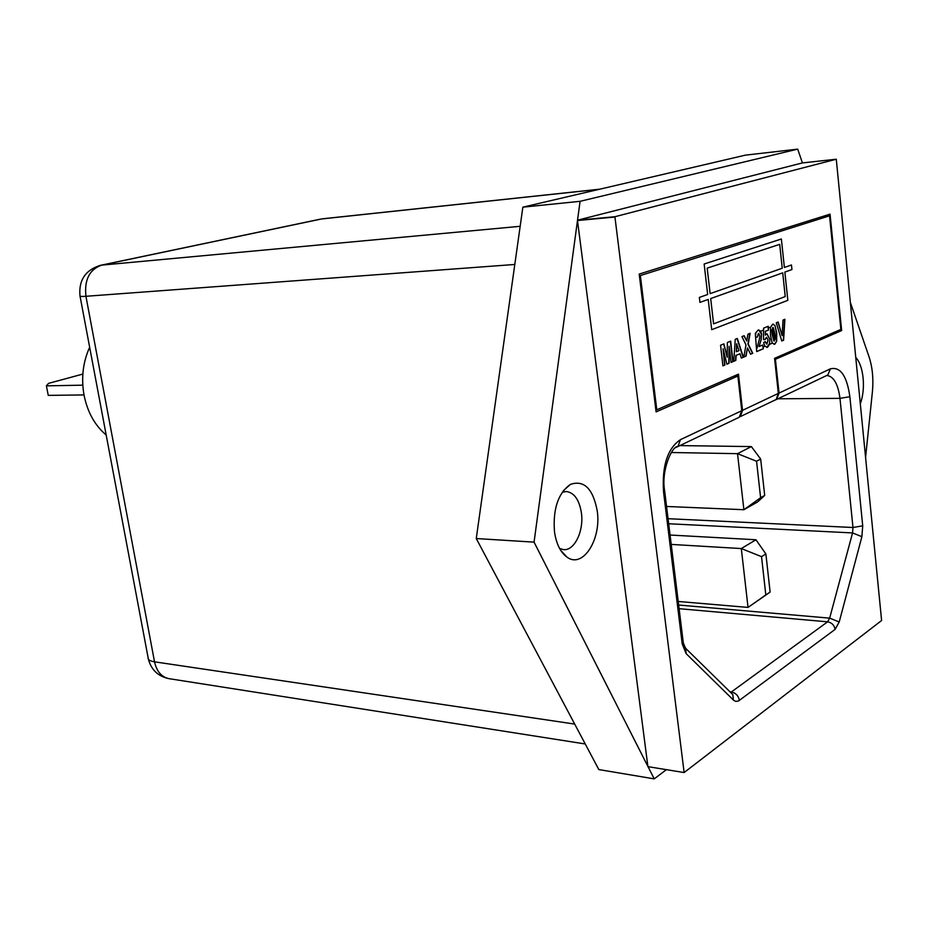 <?xml version="1.0" encoding="UTF-8"?>
<svg xmlns="http://www.w3.org/2000/svg" width="928" height="928" viewBox="0 0 928 928"><rect width="100%" height="100%" fill="white"/><g stroke="black" fill="none" stroke-linecap="round" stroke-linejoin="round"><path stroke-width="1.39" d="M855.744 357.292C859.641 361.676 862.1 368.602 863.121 378.09C863.956 387.66 863.017 396.244 860.314 403.842M554.503 531.953C552.763 509.101 558.076 493.244 570.43 484.381C584.014 479.799 592.934 488.557 597.191 510.667C601.704 539.075 582.888 569.05 567.031 557.16C560.535 552.438 556.359 544.04 554.503 531.953M559.619 548.506L563.598 549.631C574.56 550.907 584.13 530.63 581.369 512.639C579.2 499.693 574.188 492.652 566.324 491.515L562.24 492.223M106.186 435.023C94.911 425.488 87.545 412.252 84.077 395.305C81.049 378.206 82.917 362.187 89.656 347.258M769.637 344.288L772.398 343.128L769.637 344.288L767.537 347.281L764.997 346.248L762.967 347.049L764.997 346.248M772.398 343.128L774.752 344.23L776.655 341.33L776.736 332.99L774.95 325.403L772.606 324.243L770.681 327.12L768.28 328.036L768.5 330.09L765.345 331.377L765.356 335.136L766.946 333.744L769.857 339.161L769.498 344.3M772.258 343.128L770.472 335.484L770.53 327.178M762.63 345.03L763.303 348.8L756.691 351.596L755.299 333.349L758.176 330.055L760.774 331.122L763.616 329.974L763.605 328.129L768.233 326.273L768.419 328.036M756.946 348.394L759.672 338.036L759.788 335.576L758.64 333.349L757.492 336.992L755.74 337.34L757.492 336.992M755.554 335.681L755.833 333.129M761.575 334.3L761.192 339.694L759.058 346.48L761.076 339.694L761.575 334.3L760.774 331.122M699.932 302.389L708.215 299.431L711.706 329.684L787.837 300.324L784.856 272.078L791.932 269.549L791.456 264.979L784.38 267.473L781.364 239.006L704.155 263.993L707.658 294.501L699.352 297.424L699.932 302.389L708.226 299.431M782.722 272.844L710.697 298.549L713.574 323.86L785.227 296.566L782.722 272.844L710.674 298.549L713.597 323.86M779.706 244.342L707.194 268.134L710.129 293.631L782.234 268.227L779.706 244.342L707.194 268.134L710.129 293.631M522.858 207.164L580.081 201.318L577.529 220.191L802.43 162.922L797.697 149.13L745.451 155.138L522.858 207.164L476.261 538.542L598.827 769.567L654.217 778.87L666.408 769.66M562.02 552.264L561.939 551.638M774.694 359.588L841.65 330.565L830.05 214.136L639.206 274.085L656.096 411.893L737.864 376.049L741.762 410.698L739.256 417.24L736.925 418.354M775.448 359.577L779.056 393.078L830.374 368.834C840.362 366.456 846.87 375.747 849.874 396.708L862.715 525.828L861.892 536.674L839.214 621.969L835.119 629.381L738.537 700.965L735.869 701.417L733.781 700.396L686.128 653.625L682.219 643.951L663.555 491.933C661.873 465.856 667.499 448.433 680.444 439.663L741.762 410.698M577.529 220.191L614.986 216.7L836.279 159.222L881.6 620.519L684.133 772.548L614.939 217.036L577.483 220.528L647.906 766.644L684.133 772.548M802.488 162.91L836.279 159.222M773.848 400.606L776.562 399.434L779.056 393.078M737.864 376.049L733.909 376.118M723.91 343.87L720.557 345.216L722.912 365.887L724.896 365.052L723.109 348.789L726.879 364.205L729.06 363.289L729.141 346.33L731.032 362.454L732.981 361.63L730.672 341.144L727.355 342.478L727.227 357.222L723.91 343.87M739.976 353.765L741.344 358.092L743.363 357.234L737.308 338.465L735.266 339.288L733.758 361.305L735.823 360.424L736.136 355.366L739.976 353.765L736.136 355.366M747.945 334.184L746.715 340.947L744.163 335.704L741.924 336.609L745.996 344.914L743.804 357.048L746.031 356.108L747.492 347.965L750.555 354.194L752.736 353.266L748.212 344.01L750.149 333.291L747.945 334.184M778.14 322.004L776.26 322.77L781.782 340.994L783.592 340.216L784.891 319.29L783.023 320.044L782.153 335.6L778.14 322.004M784.369 267.473L781.376 239.006M711.706 329.684L787.849 300.324L784.868 272.078L791.944 269.549L791.468 264.979M822.904 216.375L829.551 215.818L840.872 329.405L774.567 358.359L778.337 393.414L776.168 399.504L740.358 416.591L742.528 410.327L778.337 393.414M829.551 215.818L640.355 275.546L656.792 409.805L738.468 374.135L742.528 410.327M763.303 348.8L763.106 347.037M476.261 538.542L534.064 542.138L647.872 766.377M577.483 220.528L534.064 542.138M797.697 149.13L580.081 201.318M865.58 457.446L872.413 391.709C873.608 378.972 872.482 367.337 869.049 356.816L850.35 302.389M648.022 766.667L654.217 778.87M763.036 348.812L756.714 351.492M655.841 409.805L656.792 409.805M762.967 347.049L762.746 344.984L759.185 346.469M639.392 275.604L640.355 275.546M765.356 335.136L765.229 331.377L768.384 330.101L767.978 326.378M841.65 330.565L837.914 330.693M679.876 445.591L751.378 446.588L760.67 459.082L764.695 495.436L757.561 501.967L743.885 509.716L760.612 497.733L756.552 461.251L737.528 453.664L743.885 509.716L666.559 506.468M751.378 446.588L737.528 453.664L671.269 452.516M670.062 535.027L755.96 539.76L765.878 553.935L770.124 592.087L748.038 607.411L765.82 594.929L761.528 556.638L741.31 548.564L748.038 607.411L678.217 601.46M755.96 539.76L741.31 548.564L671.222 544.411M82.836 374.077L48.511 383.38L46.4 385.851L48.256 395.386L84.007 394.934M46.4 385.851L82.801 385.166M764.858 346.248L763.64 342.652L765.182 341.562L766.957 344.01L768.059 339.996L766.667 337.282L765.217 339.416L763.558 339.613L763.477 330.032M782.153 335.6L777.908 322.109M781.747 340.901L783.336 340.228L784.624 319.394M774.938 333.732L775.251 338.569L774.033 340.994L772.282 334.776L771.968 329.916L773.152 327.491L774.938 333.732L773.674 334.254L774.393 340.947M773.024 327.514L771.968 329.916M771.852 329.916L772.166 334.788L773.975 340.994M772.699 327.549L774.265 340.947M774.033 344.358L774.752 344.23M774.497 344.23L776.655 341.33M776.4 341.342L776.469 333.001L774.961 325.403M774.706 325.415L773.059 324.116M772.943 327.538L773.674 334.254M757.376 336.992L758.362 333.419M761.459 334.312L758.779 329.892M750.508 354.113L752.48 353.278L747.945 344.01L749.859 333.407M743.827 356.932L745.764 356.12L747.492 347.965M746.715 340.947L743.931 335.797M733.758 361.189L735.556 360.435L735.869 355.378M741.31 357.999L743.096 357.245L737.064 338.558M736.855 343.847L736.356 351.712L738.99 350.622L736.588 343.859L736.356 351.712M727.227 357.222L723.666 343.963M731.02 362.349L732.714 361.642L730.406 341.249M726.856 364.112L728.793 363.289L729.141 346.33M722.9 365.783L724.617 365.052L723.109 348.789M766.702 347.443L769.532 343.673L769.857 339.161M769.741 339.161L766.876 333.744M766.621 344.068L765.066 341.643M763.558 339.602L765.09 339.428L766.377 337.34M760.612 497.733L764.695 495.436M760.67 459.082L756.552 461.251M765.82 594.929L770.124 592.087M765.878 553.935L761.528 556.638M678.658 605.033L829.655 618.141L852.554 532.927L668.682 523.752M729.976 691.789L731.368 691.963L827.602 621.83L679.099 608.687M668.067 518.694L852.971 527.498L839.979 398.356L777.896 398.796M514.796 264.468L85.933 296.287L154.524 661.826L574.687 724.072M599.244 189.3L321.517 218.973L101.755 265.118L520.156 226.304M322.596 218.799L599.743 189.184M101.755 265.118L100.236 265.373C85.364 270.129 78.613 280.291 79.982 295.835C79.437 296.461 81.42 296.612 85.933 296.287C84.216 279.757 89.482 269.375 101.755 265.118M148.376 659.089C151.241 669.877 158.131 676.396 169.047 678.67C161.518 677.08 156.681 671.454 154.524 661.826C150.011 661.096 147.865 659.692 148.097 657.616L80.052 296.229M849.874 396.708L839.979 398.356C838.088 384.088 833.762 376.478 826.976 375.504L826.639 375.527M675.468 447.667L677.939 446.519L680.444 439.663M664.576 490.32L663.555 491.933M683.17 641.84L682.219 643.951M684.214 646.422L685.653 648.069L686.128 653.625M730.73 692.532L732.842 694.62L733.398 700.048M739.419 700.42C738.444 695.768 735.765 692.961 731.368 691.963L730.568 692.381M839.214 621.969L829.655 618.141L827.602 621.83C831.755 622.607 834.272 625.124 835.119 629.381M862.715 525.828L852.971 527.498L852.554 532.927L861.892 536.674M825.665 375.991L827.892 374.924L830.374 368.834M563.377 490.657L570.43 484.381M100.804 265.257L320.009 219.228M169.047 678.67L585.243 743.966M826.662 375.515L776.562 399.434M731.02 692.822L685.502 648.173L683.298 642.849L664.668 491.063C660.84 470.426 672.266 445.405 677.939 446.519L739.256 417.24M560.616 550.223L567.031 557.16"/></g></svg>
